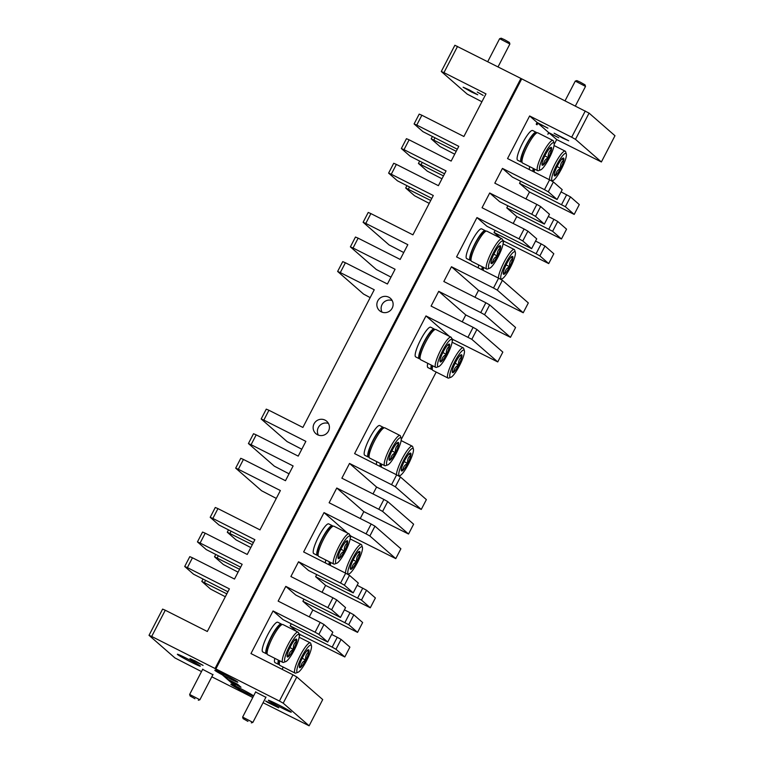 <?xml version="1.0" encoding="UTF-8"?>
<svg xmlns="http://www.w3.org/2000/svg" width="764" height="764" viewBox="0 0 764 764"><rect width="100%" height="100%" fill="white"/><g stroke="black" fill="none" stroke-linecap="round" stroke-linejoin="round"><path stroke-width="1.15" d="M477.233 92.024L483.154 95.395L477.233 92.024M186.865 658.482A12.94 0.64 -152.6 0 0 177.363 654.27A12.94 0.64 -152.6 0 0 190.847 661.968A12.94 0.64 -152.6 0 0 200.34 666.179A12.94 0.64 -152.6 0 0 186.865 658.482M195.374 661.022L189.959 658.606L192.098 660.048L203.071 665.396L195.374 661.022M212.898 674.688L202.641 669.369M317.471 434.716A8.223 8.051 -48.9 0 0 326.667 421.222A8.223 8.051 -48.9 0 0 314.577 422.922A8.223 8.051 -48.9 0 0 317.471 434.716M381.198 311.788A8.223 8.051 -48.9 0 0 390.385 298.294A8.223 8.051 -48.9 0 0 378.295 299.994A8.223 8.051 -48.9 0 0 381.198 311.788M469.182 89.885L463.146 87.211L471.713 92.1L477.748 94.774L469.182 89.885M481.903 101.755L467.196 94.106L441.286 71.491L454.876 45.257L521.726 78.854L215.868 668.92L219.593 672.167A12.94 0.64 -152.6 0 1 224.32 674.488A12.94 0.64 -152.6 0 1 237.805 682.185A12.94 0.64 -152.6 0 1 228.312 677.964A12.94 0.64 -152.6 0 1 223.183 675.3L227.653 679.206L237.518 684.2L240.994 687.228L231.129 682.242L235.608 686.148A12.94 0.64 -152.6 0 1 240.345 688.469A12.94 0.64 -152.6 0 1 253.6 695.889M211.809 676.799L242.112 692.127L238.311 688.803A12.94 0.64 -152.6 0 1 230.843 684.257A12.94 0.64 -152.6 0 1 234.873 685.805L222.295 674.822A12.94 0.64 -152.6 0 1 214.827 670.276A12.94 0.64 -152.6 0 1 218.857 671.823L215.056 668.51L520.914 78.444L215.056 668.51L215.868 668.92L521.726 78.854L589.063 113.12L575.473 139.344L571.673 137.214L585.262 110.99M301.79 449.232L287.083 441.582L261.164 418.968L266.264 409.132L268.928 410.268L263.828 420.104L305.867 441.363L298.218 456.118L256.188 434.859L251.089 444.696L293.118 465.944L285.478 480.699L243.439 459.441L238.339 469.277L280.378 490.536L259.989 529.872L217.95 508.614L212.85 518.45L254.889 539.709L247.24 554.454L205.21 533.196L200.111 543.032L242.15 564.29L234.5 579.045L192.461 557.787L187.371 567.623L229.401 588.882L207.311 631.494L165.272 610.235L151.683 636.46L215.056 668.51L219.965 672.492L215.868 668.92L279.404 701.046L292.994 674.822L296.804 676.952L283.205 703.176L309.124 725.8L322.714 699.576L296.804 676.952M151.683 636.46L149.018 635.323L162.617 609.099L165.272 610.235M201.495 671.585L174.937 657.938L149.018 635.323M225.323 596.751L210.616 589.101L201.792 581.394L202.947 579.16M238.062 572.16L223.365 564.52L214.531 556.813L215.696 554.578M250.812 547.578L236.105 539.928L227.28 532.221L228.436 529.987M276.301 498.405L261.594 490.755L235.675 468.141L240.775 458.304L243.439 459.441M289.04 473.814L274.343 466.174L248.424 443.55L253.524 433.723L256.188 434.859M370.168 297.626L363.549 294.073L337.631 271.449L342.73 261.622L345.395 262.759L340.295 272.586L337.631 271.449M390.996 277.131L376.289 269.482L350.38 246.867L355.47 237.031L358.135 238.167L353.044 248.004L350.38 246.867M403.736 252.54L389.038 244.9L363.12 222.276L368.219 212.449L370.884 213.586L365.784 223.422L363.12 222.276M429.225 203.377L414.527 195.727L405.694 188.02L406.859 185.786M441.974 178.786L427.267 171.146L418.443 163.439L419.598 161.204M454.714 154.204L440.016 146.554L431.183 138.847L432.348 136.613M456.223 151.301L431.183 138.847M443.473 175.892L418.443 163.439M430.734 200.474L405.694 188.02M226.822 593.848L201.792 581.394M252.311 544.675L227.28 532.221M239.571 569.266L214.531 556.813M268.928 410.268L302.878 427.439L374.245 289.757L340.295 272.586M457.541 46.403L443.951 72.628L485.98 93.886L463.891 136.498L421.862 115.24L416.762 125.076L458.792 146.335L451.152 161.08L409.112 139.822L404.013 149.658L446.052 170.916L438.402 185.671L396.373 164.413L391.273 174.249L433.303 195.508L412.913 234.844L370.884 213.586M358.135 238.167L400.174 259.426L407.823 244.671L365.784 223.422M345.395 262.759L387.424 284.007L395.074 269.262L353.044 248.004M431.803 198.401L397.433 180.81L388.609 173.113L393.708 163.276L396.373 164.413M240.641 567.194L206.27 549.602L197.446 541.896L202.546 532.059L205.21 533.196M253.39 542.602L219.02 525.021L210.195 517.314L215.286 507.477L217.95 508.614M444.553 173.82L410.182 156.228L401.348 148.522L406.448 138.685L409.112 139.822M227.901 591.775L193.531 574.184L184.707 566.487L189.797 556.65L192.461 557.787M457.292 149.228L422.922 131.647L414.098 123.94L419.197 114.103L421.862 115.24M443.951 72.628L441.286 71.491M416.762 125.076L414.098 123.94M187.371 567.623L184.707 566.487M238.339 469.277L235.675 468.141M404.013 149.658L401.348 148.522M263.828 420.104L261.164 418.968M251.089 444.696L248.424 443.55M212.85 518.45L210.195 517.314M200.111 543.032L197.446 541.896M391.273 174.249L388.609 173.113M205.526 580.459L204.456 582.531M218.275 555.877L217.196 557.949M231.014 531.295L229.945 533.358M409.437 187.084L408.358 189.157M422.177 162.503L421.107 164.575M434.917 137.921L433.847 139.984M392.171 300.558A8.223 8.051 -48.9 0 0 382.048 312.161M328.453 423.485A8.223 8.051 -48.9 0 0 318.33 435.088M536.242 124.102L537.054 124.809L537.904 123.166L547.903 128.151L537.092 122.469L536.242 124.102L537.054 124.809L536.271 124.303M547.836 134.225L548.963 132.821L558.78 137.806L548.686 132.573L547.855 134.254M252.769 697.513L242.923 692.528L239.199 689.281A12.94 0.64 -152.6 0 0 244.327 691.945A12.94 0.64 -152.6 0 0 253.476 696.147M277.8 704.475A12.94 0.64 -152.6 0 0 268.307 700.254A12.94 0.64 -152.6 0 0 281.792 707.951A12.94 0.64 -152.6 0 0 291.285 712.163A12.94 0.64 -152.6 0 0 277.8 704.475M271 703.424L265.595 701.008L267.734 702.45L278.707 707.808L271 703.424M265.872 697.322L255.615 692.003M562.657 138.083L554.091 133.194L568.693 140.767L562.657 138.083M315.083 632.21L273.054 610.952L283.024 619.652L327.718 642.046L318.894 634.34L315.083 632.21L320.183 622.374L323.984 624.503L318.894 634.34M327.718 642.046L332.817 632.21L323.984 624.503M327.832 607.619L285.793 586.37L295.763 595.061L340.467 617.455L331.633 609.758L327.832 607.619L332.932 597.792L336.733 599.921L331.633 609.758M340.467 617.455L345.557 607.628L336.733 599.921M340.572 583.037L298.543 561.779L308.513 570.479L353.207 592.874L344.383 585.167L340.572 583.037L345.672 573.201L349.473 575.33L344.383 585.167M353.207 592.874L358.306 583.037L349.473 575.33M347.429 533.033L324.031 512.606L303.642 551.942L345.672 573.201M298.543 561.779L290.893 576.534L332.932 597.792M285.793 586.37L278.153 601.115L320.183 622.374M503.209 242.751L504.011 241.195L548.714 263.59L539.881 255.883L536.08 253.743L541.179 243.917L535.564 241.071M548.714 263.59L553.804 253.753L544.98 246.046L539.881 255.883M561.454 238.998L552.63 231.291L506.79 207.903L516.76 216.604L561.454 238.998L566.554 229.162L557.73 221.464L552.63 231.291M574.203 214.417L565.37 206.71L519.53 183.322L529.5 192.022L574.203 214.417L579.293 204.58L570.469 196.873L565.37 206.71M561.053 191.898L570.469 196.873M548.819 229.162L553.919 219.325L548.304 216.489M553.919 219.325L557.73 221.464M500.353 237.996L494.041 232.495L536.08 253.743M504.011 241.195L502.588 239.944M541.179 243.917L544.98 246.046M273.054 610.952L250.964 653.564L292.994 674.822M324.031 512.606L366.061 533.864L371.161 524.028L374.962 526.167L369.871 535.994L366.061 533.864M360.264 518.517L363.826 511.632L336.771 488.024L329.131 502.769L371.161 524.028M336.771 488.024L378.81 509.282L383.91 499.446L387.711 501.576L382.611 511.412L378.81 509.282M373.004 493.936L376.576 487.05L349.52 463.433L341.871 478.188L383.91 499.446M349.52 463.433L391.55 484.691L396.65 474.855L400.451 476.994L426.369 499.608L421.27 509.445L395.351 486.821L391.55 484.691M471.818 339.312L497.736 361.926L502.836 352.099L476.917 329.475L471.818 339.312L425.978 315.924L354.611 453.606L396.65 474.855M468.017 337.182L473.117 327.345L476.917 329.475M462.21 321.835L465.782 314.949L438.727 291.332L431.077 306.087L473.117 327.345M438.727 291.332L480.757 312.591L485.856 302.754L489.657 304.893L484.567 314.72L480.757 312.591M474.96 297.244L478.522 290.358L451.467 266.751L443.827 281.505L485.856 302.754M451.467 266.751L493.506 288.009L498.606 278.172L502.406 280.302L497.307 290.139L493.506 288.009M531.62 248.672L536.72 238.836L527.895 231.129L522.796 240.966L531.62 248.672L486.926 226.278L476.956 217.578L456.566 256.914L498.606 278.172M476.956 217.578L518.995 238.836L524.094 228.999L527.895 231.129M544.369 224.081L549.469 214.254L540.635 206.547L535.545 216.384L544.369 224.081L499.666 201.686L489.705 192.996L482.055 207.741L524.094 228.999M489.705 192.996L531.734 214.245L536.834 204.418L540.635 206.547M557.109 199.499L562.209 189.663L553.384 181.956L548.285 191.793L557.109 199.499L512.415 177.105L502.445 168.405L494.805 183.159L536.834 204.418M502.445 168.405L544.484 189.663L549.583 179.827L553.384 181.956M537.092 122.469L529.633 115.956L507.544 158.568L549.583 179.827M529.633 115.956L571.673 137.214M554.186 144.406L556.689 139.573L601.383 161.968L575.473 139.344M525.938 198.898L529.5 192.022M513.188 223.489L516.76 216.604M478.522 290.358L523.225 312.753L497.307 290.139M465.782 314.949L510.476 337.344L484.567 314.72M452.231 341.088L453.033 339.531L497.736 361.926M401.253 439.434L436.177 372.068M376.576 487.05L421.27 509.445M363.826 511.632L408.53 534.026L382.611 511.412M350.275 537.78L351.087 536.223L395.781 558.618L369.871 535.994M325.598 585.396L370.292 607.791L361.467 600.084L315.627 576.696L325.598 585.396L322.026 592.272M312.848 609.978L357.552 632.372L348.718 624.665L302.888 601.278L312.848 609.978L309.286 616.863M299.297 636.125L300.109 634.569L344.803 656.964L335.979 649.257L332.178 647.118L337.268 637.291L331.652 634.445M282.097 669.312L283.243 667.096M309.124 725.8L263.074 702.727M408.53 534.026L413.62 524.199L387.711 501.576M344.803 656.964L349.902 647.127L341.078 639.42L335.979 649.257M357.552 632.372L362.652 622.536L353.818 614.839L348.718 624.665M395.781 558.618L400.88 548.781L374.962 526.167M370.292 607.791L375.391 597.954L366.567 590.247L361.467 600.084M510.476 337.344L515.576 327.508L489.657 304.893M400.451 476.994L395.351 486.821M523.225 312.753L528.325 302.926L502.406 280.302M601.383 161.968L614.982 135.734L589.063 113.12M283.205 703.176L279.404 701.046M239.199 689.281L239.772 688.183M231.654 681.23L231.129 682.242M223.183 675.3L223.747 674.201M548.686 132.583L537.904 123.166M556.689 139.573L548.963 132.821M495.12 230.422L494.041 232.495M507.859 205.831L506.79 207.903M520.609 181.249L519.53 183.322M548.285 191.793L544.484 189.663M522.796 240.966L518.995 238.836M425.978 315.924L449.375 336.341M451.61 338.29L453.033 339.531M357.141 585.272L366.567 590.247M351.087 536.223L349.654 534.981M300.109 634.569L298.686 633.318M296.451 631.37L290.139 625.869L332.178 647.118M291.218 623.796L290.139 625.869M303.957 599.205L302.888 601.278M316.697 574.624L315.627 576.696M535.545 216.384L531.734 214.245M344.917 622.536L350.017 612.699L344.402 609.863M350.017 612.699L353.818 614.839M337.268 637.291L341.078 639.42M561.569 204.58L566.668 194.744M357.667 597.954L362.757 588.118M238.826 688.956L242.923 692.528L238.826 688.956L239.342 687.963M238.015 688.545L238.53 687.562M236.038 686.359L222.811 674.975L223.327 673.982M222.811 674.975L235.98 686.473M221.999 674.564L222.515 673.581M267.219 654.108L266.55 651.912A15.223 3.018 -63.2 0 1 271.124 637.52A15.223 3.018 -63.2 0 1 279.996 625.305L282.164 624.541A16.913 3.352 116.8 0 0 272.299 638.112A16.913 3.352 116.8 0 0 267.219 654.108A16.913 3.352 116.8 0 0 267.524 654.624A16.913 3.352 116.8 0 0 267.667 654.719L282.814 662.378A16.913 3.352 -63.2 0 1 282.67 662.283A16.913 3.352 -63.2 0 1 287.646 645.399A16.913 3.352 -63.2 0 1 298.075 632.2A16.913 3.352 -63.2 0 1 298.218 632.296A16.913 3.352 -63.2 0 1 298.523 632.812L299.202 635.008A15.223 3.018 116.8 0 0 298.925 634.54A15.223 3.018 116.8 0 0 289.585 645.991A15.223 3.018 116.8 0 0 284.934 661.538A15.223 3.018 116.8 0 0 285.746 661.614A15.223 3.018 116.8 0 0 294.618 649.4A15.223 3.018 116.8 0 0 299.202 635.008M283.072 624.627A16.913 3.352 116.8 0 0 282.928 624.532A16.913 3.352 116.8 0 0 282.164 624.541M296.527 639.162A10.008 1.986 116.8 0 0 295.993 639.115A10.008 1.986 116.8 0 0 295.133 639.678A10.008 1.986 116.8 0 0 290.387 646.697A10.008 1.986 116.8 0 0 287.168 655.044A10.008 1.986 116.8 0 0 287.149 656.601A10.008 1.986 116.8 0 0 288.716 656.391A10.008 1.986 116.8 0 0 293.471 649.381A10.008 1.986 116.8 0 0 296.68 641.025A10.008 1.986 116.8 0 0 296.527 639.162M285.746 661.614L283.578 662.378A16.913 3.352 -63.2 0 1 282.814 662.378M287.168 655.044L288.716 656.391C288.754 653.306 290.339 650.966 293.471 649.381C293.004 645.847 294.073 643.068 296.68 641.025L294.732 639.764M289.928 647.595L293.471 649.381M294.751 640.051L296.68 641.025M281.773 624.675A16.636 3.304 116.8 0 0 281.324 624.035L277.771 622.24A16.636 3.304 116.8 0 0 267.314 635.591A16.636 3.304 116.8 0 0 262.759 651.931L266.311 653.726A16.636 3.304 116.8 0 0 267.094 653.707M281.324 624.035A16.636 3.304 116.8 0 0 270.876 637.396A16.636 3.304 116.8 0 0 266.311 653.726M575.273 81.099L576.83 80.602L580.21 82.12L585.023 84.852L585.52 86.408L575.273 81.099L565.064 100.772M247.928 721.378L243.114 718.647L247.928 721.378M243.114 718.647L242.627 717.081L252.884 722.391L266.006 697.064M194.954 698.745L190.14 696.014L194.954 698.745M190.14 696.014L189.644 694.447L199.891 699.767L213.032 674.431M522.099 162.388L521.43 160.192A15.223 3.018 -63.2 0 1 526.004 145.8A15.223 3.018 -63.2 0 1 534.886 133.585L537.044 132.821A16.913 3.352 116.8 0 0 527.189 146.401A16.913 3.352 116.8 0 0 522.099 162.388A16.913 3.352 116.8 0 0 522.404 162.913A16.913 3.352 116.8 0 0 522.547 163.009L537.694 170.668A16.913 3.352 -63.2 0 1 537.55 170.573A16.913 3.352 -63.2 0 1 542.526 153.679A16.913 3.352 -63.2 0 1 552.964 140.48A16.913 3.352 -63.2 0 1 553.107 140.576A16.913 3.352 -63.2 0 1 553.413 141.101L554.081 143.298A15.223 3.018 116.8 0 0 553.804 142.82A15.223 3.018 116.8 0 0 544.465 154.271A15.223 3.018 116.8 0 0 539.814 169.818A15.223 3.018 116.8 0 0 540.625 169.894A15.223 3.018 116.8 0 0 549.507 157.68A15.223 3.018 116.8 0 0 554.081 143.298M537.951 132.917A16.913 3.352 116.8 0 0 537.808 132.821A16.913 3.352 116.8 0 0 537.044 132.821M551.407 147.452A10.008 1.986 116.8 0 0 550.873 147.395A10.008 1.986 116.8 0 0 550.023 147.968A10.008 1.986 116.8 0 0 545.267 154.977A10.008 1.986 116.8 0 0 542.058 163.334A10.008 1.986 116.8 0 0 542.029 164.881A10.008 1.986 116.8 0 0 543.596 164.68A10.008 1.986 116.8 0 0 548.351 157.67A10.008 1.986 116.8 0 0 551.56 149.314A10.008 1.986 116.8 0 0 551.407 147.452M540.625 169.894L538.458 170.658A16.913 3.352 -63.2 0 1 537.694 170.668M542.058 163.334L543.596 164.68C543.643 161.586 545.229 159.246 548.351 157.67C547.884 154.137 548.953 151.348 551.56 149.314L549.622 148.044M544.808 155.875L548.351 157.67M549.641 148.34L551.56 149.314M318.196 555.762L317.518 553.566A15.223 3.018 -63.2 0 1 322.102 539.174A15.223 3.018 -63.2 0 1 330.974 526.959L333.142 526.195A16.913 3.352 116.8 0 0 323.277 539.776A16.913 3.352 116.8 0 0 318.196 555.762A16.913 3.352 116.8 0 0 318.502 556.288A16.913 3.352 116.8 0 0 318.645 556.383L333.792 564.042A16.913 3.352 -63.2 0 1 333.648 563.947A16.913 3.352 -63.2 0 1 338.624 547.053A16.913 3.352 -63.2 0 1 349.053 533.855A16.913 3.352 -63.2 0 1 349.196 533.95A16.913 3.352 -63.2 0 1 349.501 534.475L350.179 536.672A15.223 3.018 116.8 0 0 349.902 536.194A15.223 3.018 116.8 0 0 340.553 547.645A15.223 3.018 116.8 0 0 335.902 563.192A15.223 3.018 116.8 0 0 336.723 563.269A15.223 3.018 116.8 0 0 345.595 551.054A15.223 3.018 116.8 0 0 350.179 536.672M334.049 526.291A16.913 3.352 116.8 0 0 333.906 526.195A16.913 3.352 116.8 0 0 333.142 526.195M347.505 540.826A10.008 1.986 116.8 0 0 346.961 540.769A10.008 1.986 116.8 0 0 346.111 541.342A10.008 1.986 116.8 0 0 341.365 548.351A10.008 1.986 116.8 0 0 338.146 556.708A10.008 1.986 116.8 0 0 338.118 558.255A10.008 1.986 116.8 0 0 339.693 558.054A10.008 1.986 116.8 0 0 344.44 551.045A10.008 1.986 116.8 0 0 347.658 542.688A10.008 1.986 116.8 0 0 347.505 540.826M336.723 563.269L334.556 564.033A16.913 3.352 -63.2 0 1 333.792 564.042M338.146 556.708L339.693 558.054C339.732 554.96 341.317 552.62 344.44 551.045C343.981 547.511 345.051 544.722 347.658 542.688L345.71 541.418M340.906 549.249L344.44 551.045M345.729 541.714L347.658 542.688M369.174 457.416L368.496 455.22A15.223 3.018 -63.2 0 1 373.08 440.828A15.223 3.018 -63.2 0 1 381.952 428.614L384.12 427.859A16.913 3.352 116.8 0 0 374.255 441.43A16.913 3.352 116.8 0 0 369.174 457.416A16.913 3.352 116.8 0 0 369.48 457.942A16.913 3.352 116.8 0 0 369.614 458.037L384.769 465.696A16.913 3.352 -63.2 0 1 384.626 465.601A16.913 3.352 -63.2 0 1 389.602 448.707A16.913 3.352 -63.2 0 1 400.03 435.509A16.913 3.352 -63.2 0 1 400.174 435.604A16.913 3.352 -63.2 0 1 400.479 436.129L401.148 438.326A15.223 3.018 116.8 0 0 400.871 437.858A15.223 3.018 116.8 0 0 391.531 449.308A15.223 3.018 116.8 0 0 386.88 464.846A15.223 3.018 116.8 0 0 387.701 464.932A15.223 3.018 116.8 0 0 396.573 452.718A15.223 3.018 116.8 0 0 401.148 438.326M385.027 427.945A16.913 3.352 116.8 0 0 384.884 427.85A16.913 3.352 116.8 0 0 384.12 427.859M398.474 442.48A10.008 1.986 116.8 0 0 397.939 442.423A10.008 1.986 116.8 0 0 397.089 442.996A10.008 1.986 116.8 0 0 392.333 450.006A10.008 1.986 116.8 0 0 389.124 458.362A10.008 1.986 116.8 0 0 389.096 459.909A10.008 1.986 116.8 0 0 390.671 459.708A10.008 1.986 116.8 0 0 395.418 452.699A10.008 1.986 116.8 0 0 398.636 444.342A10.008 1.986 116.8 0 0 398.474 442.48M387.701 464.932L385.533 465.687A16.913 3.352 -63.2 0 1 384.769 465.696M389.124 458.362L390.671 459.708C390.71 456.614 392.295 454.284 395.418 452.699C394.959 449.165 396.029 446.377 398.636 444.342L396.688 443.072M391.884 450.903L395.418 452.699M396.707 443.368L398.636 444.342M420.143 359.07L419.474 356.874A15.223 3.018 -63.2 0 1 424.049 342.492A15.223 3.018 -63.2 0 1 432.93 330.268L435.098 329.513A16.913 3.352 116.8 0 0 425.233 343.084A16.913 3.352 116.8 0 0 420.143 359.07A16.913 3.352 116.8 0 0 420.458 359.596A16.913 3.352 116.8 0 0 420.592 359.691L435.747 367.35A16.913 3.352 -63.2 0 1 435.604 367.255A16.913 3.352 -63.2 0 1 440.57 350.361A16.913 3.352 -63.2 0 1 451.008 337.163A16.913 3.352 -63.2 0 1 451.152 337.258A16.913 3.352 -63.2 0 1 451.457 337.783L452.126 339.98A15.223 3.018 116.8 0 0 451.849 339.512A15.223 3.018 116.8 0 0 442.509 350.962A15.223 3.018 116.8 0 0 437.858 366.51A15.223 3.018 116.8 0 0 438.67 366.586A15.223 3.018 116.8 0 0 447.551 354.372A15.223 3.018 116.8 0 0 452.126 339.98M436.005 329.599A16.913 3.352 116.8 0 0 435.862 329.504A16.913 3.352 116.8 0 0 435.098 329.513M449.452 344.134A10.008 1.986 116.8 0 0 448.917 344.087A10.008 1.986 116.8 0 0 448.067 344.65A10.008 1.986 116.8 0 0 443.311 351.66A10.008 1.986 116.8 0 0 440.102 360.016A10.008 1.986 116.8 0 0 440.074 361.573A10.008 1.986 116.8 0 0 441.64 361.362A10.008 1.986 116.8 0 0 446.396 354.353A10.008 1.986 116.8 0 0 449.604 345.996A10.008 1.986 116.8 0 0 449.452 344.134M438.67 366.586L436.511 367.35A16.913 3.352 -63.2 0 1 435.747 367.35M440.102 360.016L441.64 361.362C441.688 358.278 443.273 355.938 446.396 354.353C445.928 350.819 446.997 348.031 449.604 345.996L447.666 344.736M442.862 352.567L446.396 354.353M447.685 345.022L449.604 345.996M471.121 260.725L470.452 258.538A15.223 3.018 -63.2 0 1 475.027 244.146A15.223 3.018 -63.2 0 1 483.908 231.931L486.076 231.167A16.913 3.352 116.8 0 0 476.211 244.738A16.913 3.352 116.8 0 0 471.121 260.725A16.913 3.352 116.8 0 0 471.426 261.25A16.913 3.352 116.8 0 0 471.569 261.345L486.716 269.004A16.913 3.352 -63.2 0 1 486.582 268.909A16.913 3.352 -63.2 0 1 491.548 252.024A16.913 3.352 -63.2 0 1 501.986 238.826A16.913 3.352 -63.2 0 1 502.129 238.922A16.913 3.352 -63.2 0 1 502.435 239.438L503.104 241.634A15.223 3.018 116.8 0 0 502.827 241.166A15.223 3.018 116.8 0 0 493.487 252.617A15.223 3.018 116.8 0 0 488.836 268.164A15.223 3.018 116.8 0 0 489.648 268.24A15.223 3.018 116.8 0 0 498.529 256.026A15.223 3.018 116.8 0 0 503.104 241.634M486.974 231.253A16.913 3.352 116.8 0 0 486.84 231.158A16.913 3.352 116.8 0 0 486.076 231.167M500.43 245.788A10.008 1.986 116.8 0 0 499.895 245.741A10.008 1.986 116.8 0 0 499.045 246.304A10.008 1.986 116.8 0 0 494.289 253.323A10.008 1.986 116.8 0 0 491.08 261.67A10.008 1.986 116.8 0 0 491.051 263.227A10.008 1.986 116.8 0 0 492.618 263.017A10.008 1.986 116.8 0 0 497.374 256.007A10.008 1.986 116.8 0 0 500.582 247.651A10.008 1.986 116.8 0 0 500.43 245.788M489.648 268.24L487.48 269.004A16.913 3.352 -63.2 0 1 486.716 269.004M491.08 261.67L492.618 263.017C492.665 259.932 494.251 257.592 497.374 256.007C496.906 252.473 497.975 249.694 500.582 247.651L498.644 246.39M493.831 254.221L497.374 256.007M498.663 246.677L500.582 247.651M279.786 660.85A16.913 3.352 116.8 0 0 279.462 664.795L278.793 662.598A15.223 3.018 -63.2 0 1 278.812 660.363M279.462 664.795A16.913 3.352 116.8 0 0 279.767 665.31A16.913 3.352 116.8 0 0 279.911 665.415L295.057 673.074A16.913 3.352 -63.2 0 1 294.914 672.979A16.913 3.352 -63.2 0 1 299.889 656.085A16.913 3.352 -63.2 0 1 310.327 642.887A16.913 3.352 -63.2 0 1 310.471 642.982A16.913 3.352 -63.2 0 1 310.776 643.508L311.445 645.704A15.223 3.018 116.8 0 0 311.168 645.227A15.223 3.018 116.8 0 0 301.828 656.677A15.223 3.018 116.8 0 0 297.177 672.224A15.223 3.018 116.8 0 0 297.989 672.301A15.223 3.018 116.8 0 0 306.87 660.086A15.223 3.018 116.8 0 0 311.445 645.704M308.771 649.858A10.008 1.986 116.8 0 0 308.236 649.801A10.008 1.986 116.8 0 0 307.386 650.374A10.008 1.986 116.8 0 0 302.63 657.384A10.008 1.986 116.8 0 0 299.421 665.74A10.008 1.986 116.8 0 0 299.392 667.287A10.008 1.986 116.8 0 0 300.959 667.087A10.008 1.986 116.8 0 0 305.715 660.067A10.008 1.986 116.8 0 0 308.923 651.721A10.008 1.986 116.8 0 0 308.771 649.858M297.989 672.301L295.821 673.065A16.913 3.352 -63.2 0 1 295.057 673.074M299.421 665.74L300.959 667.087C301.006 663.992 302.592 661.653 305.715 660.067C305.247 656.534 306.316 653.755 308.923 651.721L306.985 650.451M302.172 658.281L305.715 660.067M307.004 650.747L308.923 651.721M330.096 565.322L329.771 564.252A15.223 3.018 -63.2 0 1 329.79 562.017M330.764 562.505A16.913 3.352 116.8 0 0 330.325 565.436M362.146 546.881A15.223 3.018 116.8 0 0 352.806 558.331A15.223 3.018 116.8 0 0 348.155 573.879A15.223 3.018 116.8 0 0 348.967 573.965A15.223 3.018 116.8 0 0 357.838 561.75A15.223 3.018 116.8 0 0 362.422 547.358A15.223 3.018 116.8 0 0 362.146 546.881M345.471 573.096A16.913 3.352 -63.2 0 1 352.166 555.304A16.913 3.352 -63.2 0 1 361.305 544.541A16.913 3.352 -63.2 0 1 361.439 544.636A16.913 3.352 -63.2 0 1 361.744 545.162L362.422 547.358M359.748 551.512A10.008 1.986 116.8 0 0 359.214 551.455A10.008 1.986 116.8 0 0 358.364 552.028A10.008 1.986 116.8 0 0 353.608 559.038A10.008 1.986 116.8 0 0 350.399 567.394A10.008 1.986 116.8 0 0 350.37 568.941A10.008 1.986 116.8 0 0 351.937 568.741A10.008 1.986 116.8 0 0 356.692 561.731A10.008 1.986 116.8 0 0 359.901 553.375A10.008 1.986 116.8 0 0 359.748 551.512M350.399 567.394L351.937 568.741C351.984 565.646 353.56 563.316 356.692 561.731C356.225 558.197 357.294 555.409 359.901 553.375L357.963 552.105M353.149 559.936L356.692 561.731M357.972 552.401L359.901 553.375M381.074 466.985L380.749 465.906A15.223 3.018 -63.2 0 1 380.768 463.672M381.742 464.168A16.913 3.352 116.8 0 0 381.293 467.091M413.123 448.544A15.223 3.018 116.8 0 0 403.784 459.995A15.223 3.018 116.8 0 0 399.123 475.533A15.223 3.018 116.8 0 0 399.944 475.619A15.223 3.018 116.8 0 0 408.816 463.404A15.223 3.018 116.8 0 0 413.4 449.012A15.223 3.018 116.8 0 0 413.123 448.544M396.449 474.759A16.913 3.352 -63.2 0 1 403.144 456.967A16.913 3.352 -63.2 0 1 412.273 446.195A16.913 3.352 -63.2 0 1 412.417 446.291A16.913 3.352 -63.2 0 1 412.722 446.816L413.4 449.012M410.726 453.167A10.008 1.986 116.8 0 0 410.192 453.119A10.008 1.986 116.8 0 0 409.332 453.682A10.008 1.986 116.8 0 0 404.586 460.692A10.008 1.986 116.8 0 0 401.367 469.048A10.008 1.986 116.8 0 0 401.348 470.605A10.008 1.986 116.8 0 0 402.914 470.395A10.008 1.986 116.8 0 0 407.67 463.385A10.008 1.986 116.8 0 0 410.879 455.029A10.008 1.986 116.8 0 0 410.726 453.167M401.367 469.048L402.914 470.395C402.953 467.31 404.538 464.97 407.67 463.385C407.202 459.852 408.272 457.063 410.879 455.029L408.931 453.759M404.127 461.599L407.67 463.385M408.95 454.055L410.879 455.029M432.711 365.822A16.913 3.352 116.8 0 0 432.395 369.757L431.717 367.57A15.223 3.018 -63.2 0 1 431.736 365.326M432.395 369.757A16.913 3.352 116.8 0 0 432.701 370.282A16.913 3.352 116.8 0 0 432.844 370.378L447.99 378.037A16.913 3.352 -63.2 0 1 447.847 377.941A16.913 3.352 -63.2 0 1 452.823 361.057A16.913 3.352 -63.2 0 1 463.251 347.859A16.913 3.352 -63.2 0 1 463.395 347.954A16.913 3.352 -63.2 0 1 463.7 348.47L464.369 350.666A15.223 3.018 116.8 0 0 464.101 350.198A15.223 3.018 116.8 0 0 454.752 361.649A15.223 3.018 116.8 0 0 450.101 377.196A15.223 3.018 116.8 0 0 450.922 377.273A15.223 3.018 116.8 0 0 459.794 365.058A15.223 3.018 116.8 0 0 464.369 350.666M461.695 354.821A10.008 1.986 116.8 0 0 461.16 354.773A10.008 1.986 116.8 0 0 460.31 355.336A10.008 1.986 116.8 0 0 455.564 362.346A10.008 1.986 116.8 0 0 452.345 370.702A10.008 1.986 116.8 0 0 452.317 372.259A10.008 1.986 116.8 0 0 453.892 372.049A10.008 1.986 116.8 0 0 458.639 365.039A10.008 1.986 116.8 0 0 461.857 356.683A10.008 1.986 116.8 0 0 461.695 354.821M450.922 377.273L448.754 378.037A16.913 3.352 -63.2 0 1 447.99 378.037M452.345 370.702L453.892 372.049C453.931 368.964 455.516 366.624 458.639 365.039C458.18 361.506 459.25 358.727 461.857 356.683L459.909 355.422M455.105 363.253L458.639 365.039M459.928 355.709L461.857 356.683M483.029 270.294L482.695 269.224A15.223 3.018 -63.2 0 1 482.714 266.989M483.688 267.476A16.913 3.352 116.8 0 0 483.249 270.408M515.07 251.853A15.223 3.018 116.8 0 0 505.73 263.303A15.223 3.018 116.8 0 0 501.079 278.85A15.223 3.018 116.8 0 0 501.9 278.927A15.223 3.018 116.8 0 0 510.772 266.712A15.223 3.018 116.8 0 0 515.347 252.33A15.223 3.018 116.8 0 0 515.07 251.853M498.395 278.067A16.913 3.352 -63.2 0 1 505.09 260.276A16.913 3.352 -63.2 0 1 514.229 249.513A16.913 3.352 -63.2 0 1 514.373 249.608A16.913 3.352 -63.2 0 1 514.678 250.134L515.347 252.33M512.673 256.484A10.008 1.986 116.8 0 0 512.138 256.427A10.008 1.986 116.8 0 0 511.288 257A10.008 1.986 116.8 0 0 506.532 264.01A10.008 1.986 116.8 0 0 503.323 272.366A10.008 1.986 116.8 0 0 503.295 273.913A10.008 1.986 116.8 0 0 504.861 273.713A10.008 1.986 116.8 0 0 509.617 266.693A10.008 1.986 116.8 0 0 512.835 258.337A10.008 1.986 116.8 0 0 512.673 256.484M503.323 272.366L504.861 273.713C504.909 270.618 506.494 268.279 509.617 266.693C509.149 263.16 510.228 260.381 512.835 258.337L510.887 257.076M506.083 264.907L509.617 266.693M510.906 257.373L512.835 258.337M533.998 171.948L533.673 170.878A15.223 3.018 -63.2 0 1 533.692 168.643M534.666 169.13A16.913 3.352 116.8 0 0 534.227 172.062M566.048 153.507A15.223 3.018 116.8 0 0 556.708 164.957A15.223 3.018 116.8 0 0 552.057 180.505A15.223 3.018 116.8 0 0 552.869 180.59A15.223 3.018 116.8 0 0 561.75 168.376A15.223 3.018 116.8 0 0 566.325 153.984A15.223 3.018 116.8 0 0 566.048 153.507M549.373 179.721A16.913 3.352 -63.2 0 1 556.068 161.93A16.913 3.352 -63.2 0 1 565.207 151.167A16.913 3.352 -63.2 0 1 565.35 151.262A16.913 3.352 -63.2 0 1 565.656 151.788L566.325 153.984M563.651 158.138A10.008 1.986 116.8 0 0 563.116 158.081A10.008 1.986 116.8 0 0 562.266 158.654A10.008 1.986 116.8 0 0 557.51 165.664A10.008 1.986 116.8 0 0 554.301 174.02A10.008 1.986 116.8 0 0 554.272 175.567A10.008 1.986 116.8 0 0 555.839 175.367A10.008 1.986 116.8 0 0 560.595 168.357A10.008 1.986 116.8 0 0 563.803 160.001A10.008 1.986 116.8 0 0 563.651 158.138M554.301 174.02L555.839 175.367C555.886 172.272 557.472 169.942 560.595 168.357C560.127 164.823 561.196 162.035 563.803 160.001L561.865 158.731M557.061 166.562L560.595 168.357M561.884 159.027L563.803 160.001M536.662 132.965A16.636 3.304 116.8 0 0 536.204 132.315L532.651 130.52A16.636 3.304 116.8 0 0 522.194 143.871A16.636 3.304 116.8 0 0 517.639 160.211L521.191 162.006A16.636 3.304 116.8 0 0 521.974 161.987M536.204 132.315A16.636 3.304 116.8 0 0 525.756 145.676A16.636 3.304 116.8 0 0 521.191 162.006M332.751 526.339A16.636 3.304 116.8 0 0 332.302 525.689L328.749 523.894A16.636 3.304 116.8 0 0 318.292 537.254A16.636 3.304 116.8 0 0 313.727 553.585L317.289 555.38A16.636 3.304 116.8 0 0 318.072 555.361M332.302 525.689A16.636 3.304 116.8 0 0 321.854 539.05A16.636 3.304 116.8 0 0 317.289 555.38M383.729 427.993A16.636 3.304 116.8 0 0 383.28 427.353L379.718 425.548A16.636 3.304 116.8 0 0 369.27 438.908A16.636 3.304 116.8 0 0 364.705 455.239L368.267 457.044A16.636 3.304 116.8 0 0 369.05 457.025M383.28 427.353A16.636 3.304 116.8 0 0 372.822 440.704A16.636 3.304 116.8 0 0 368.267 457.044M434.706 329.647A16.636 3.304 116.8 0 0 434.258 329.007L430.695 327.202A16.636 3.304 116.8 0 0 420.248 340.563A16.636 3.304 116.8 0 0 415.683 356.893L419.245 358.698A16.636 3.304 116.8 0 0 420.028 358.679M434.258 329.007A16.636 3.304 116.8 0 0 423.8 342.358A16.636 3.304 116.8 0 0 419.245 358.698M485.684 231.301A16.636 3.304 116.8 0 0 485.236 230.661L481.673 228.866A16.636 3.304 116.8 0 0 471.226 242.217A16.636 3.304 116.8 0 0 466.661 258.557L470.213 260.352A16.636 3.304 116.8 0 0 471.006 260.333M485.236 230.661A16.636 3.304 116.8 0 0 474.778 244.022A16.636 3.304 116.8 0 0 470.213 260.352M274.83 658.339A16.636 3.304 116.8 0 0 275.002 662.617L278.554 664.413A16.636 3.304 116.8 0 0 279.337 664.394M278.382 660.144A16.636 3.304 116.8 0 0 278.554 664.413M325.798 560.002A16.636 3.304 116.8 0 0 325.426 562.963M329.36 561.798A16.636 3.304 116.8 0 0 328.978 564.758M376.776 461.657A16.636 3.304 116.8 0 0 376.404 464.617M380.338 463.452A16.636 3.304 116.8 0 0 379.956 466.422M427.754 363.311A16.636 3.304 116.8 0 0 427.926 367.589L431.488 369.384A16.636 3.304 116.8 0 0 432.271 369.365M431.316 365.116A16.636 3.304 116.8 0 0 431.488 369.384M478.732 264.965A16.636 3.304 116.8 0 0 478.359 267.935M482.285 266.77A16.636 3.304 116.8 0 0 481.912 269.73M529.71 166.628A16.636 3.304 116.8 0 0 529.328 169.589M533.262 168.424A16.636 3.304 116.8 0 0 532.89 171.384M499.646 38.687L501.203 38.2L504.584 39.709L509.397 42.45L509.884 43.997L499.627 38.697L487.728 61.664M498.042 66.879L509.884 43.997M298.075 632.2L282.928 624.532M575.378 105.986L585.52 86.418M251.308 722.897L252.865 722.4M242.627 717.081L255.749 691.745M198.334 700.263L199.891 699.767M189.644 694.447L202.775 669.121M552.964 140.48L537.808 132.821M349.053 533.855L333.906 526.195M400.03 435.509L384.884 427.85M451.008 337.163L435.862 329.504M501.986 238.826L486.84 231.158M310.327 642.887L299.182 637.252M361.305 544.541L350.151 538.906M348.967 573.965L347.773 574.375M412.273 446.195L401.129 440.561M399.944 475.619L398.751 476.039M463.251 347.859L452.107 342.215M514.229 249.513L503.084 243.878M501.9 278.927L500.706 279.347M565.207 151.167L554.062 145.532M552.869 180.59L551.684 181.001"/></g></svg>
